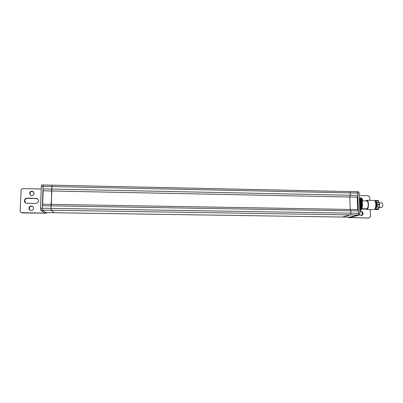 <?xml version="1.0" encoding="UTF-8"?>
<svg xmlns="http://www.w3.org/2000/svg" width="403" height="403" viewBox="0 0 403 403"><rect width="100%" height="100%" fill="white"/><g stroke="black" fill="none" stroke-linecap="round" stroke-linejoin="round"><path stroke-width="0.6" d="M342.434 217.036L350.398 214.895L350.963 213.157L350.882 210.809L350.212 209.429L349.789 196.996L350.348 195.228L350.267 192.896L349.603 191.581L350.267 192.896L350.348 195.228L349.789 196.996L350.212 209.429L350.882 210.809L350.963 213.157L350.398 214.895L342.459 217.046L54.224 212.739L51.151 210.25L357.889 215.011L349.769 217.146L54.198 212.734L51.151 210.25L50.974 208.366L358.469 213.278L357.889 215.011L358.408 213.464M54.224 212.739L45.811 212.608L42.416 210.114L51.151 210.25L51.065 205.842L358.388 210.935L358.469 213.278L359.904 213.318L359.32 215.051L357.824 215.026L348.227 217.555L368.508 218.048L370.438 216.94L370.231 209.505M42.239 208.427L42.416 210.104L42.219 208.23L50.974 208.366L51.367 204.371L357.693 209.56L358.388 210.935M42.219 208.23L42.315 205.696L51.065 205.842L51.866 190.997L357.249 197.148L357.693 209.56M42.315 205.696L42.647 204.225L51.367 204.371L51.695 189.072L357.829 195.379L357.249 197.148M42.647 204.225L43.176 190.821L51.866 190.997L51.785 186.569L357.743 193.057L357.829 195.379M43.176 190.821L42.98 188.891L51.695 189.072L52.088 185.168L357.058 191.742L357.743 193.057M51.785 186.569L52.088 185.168L43.408 184.982L43.081 186.382L51.785 186.569M42.98 188.891L43.081 186.382M45.811 212.608L54.209 212.739M33.53 191.883L33.026 191.606C31.268 191.234 30.205 191.899 29.832 193.596L30.497 195.218M34.139 193.45C33.781 195.143 32.724 195.813 30.971 195.46L29.545 193.364C29.918 191.657 30.981 190.992 32.744 191.37L34.139 193.45M32.744 206.558L32.316 206.361C30.588 206.059 29.55 206.739 29.202 208.411L30.049 210.19M33.525 208.291C33.187 209.953 32.159 210.638 30.432 210.356C29.434 209.968 28.93 209.258 28.91 208.22C29.258 206.543 30.301 205.857 32.033 206.165C33.011 206.558 33.509 207.268 33.525 208.291M37.842 199.011L36.3 198.513L27.54 198.352C25.888 198.478 24.941 199.329 24.709 200.906L25.661 202.976M24.402 200.689C24.638 199.112 25.585 198.256 27.243 198.13L36.945 198.462C39.413 200.674 39.036 202.351 35.817 203.505L26.16 203.203C25.006 202.734 24.422 201.898 24.402 200.689M41.252 189.002L22.835 188.624C21.812 188.7 21.228 189.224 21.087 190.191L20.15 211.112L21.283 212.678L44.421 213.091L44.431 212.804M21.112 212.613L22.079 212.935L46.36 213.172L42.446 210.134L40.693 210.109L44.421 213.091M40.693 210.109L40.486 208.22L41.358 186.372L41.695 184.972M42.98 195.853L42.849 199.173M43.111 186.236L43.403 184.992M42.35 205.55L43 189.083M361.41 215.545L362.504 213.701C362.302 212.366 361.562 211.681 360.272 211.64M359.854 211.918C361.516 211.081 362.604 211.62 363.118 213.54L363.068 214.074C362.257 215.756 361.118 215.973 359.652 214.723M361.899 200.759L362 200.049C361.778 198.669 361.002 197.989 359.672 198.004M359.355 198.226C361.012 197.399 362.101 197.938 362.614 199.848L362.378 200.875M365.032 209.102L365.536 208.784M365.647 208.935L361.627 209.066M369.878 200.331L369.758 197.233L368.287 195.732L359.259 195.546M349.885 217.514L368.508 218.048M349.885 217.615L359.32 215.051M358.479 191.798L359.169 193.113L359.904 213.318M357.058 191.747L357.673 192.916M357.526 204.88L357.416 201.807M357.768 195.556L358.317 210.799M381.812 202.845L381.913 202.85C383.122 204.286 383.122 205.802 381.913 207.404L378.825 207.364M375.435 201.963L375.697 202.059L375.651 200.86L374.886 200.966M376.226 207.172L376.78 204.593L376.226 202.714L376.226 207.172L375.304 208.069M376.226 202.714L376.397 202.392L375.697 202.059M373.853 200.407L374.055 200.412C376.402 200.467 376.382 209.162 374.034 209.54L366.614 209.444M365.647 200.936L366.78 200.271C369.062 200.326 369.042 209.041 366.755 209.419L365.506 208.739M366.584 200.956L366.75 200.956C368.69 201.006 368.669 208.401 366.73 208.734L361.793 208.673M362.06 201.565L362.025 201.152L359.431 200.286M362.171 202.034L362.146 201.596L359.446 200.618M362.257 202.528L362.247 202.069L359.456 200.981M362.327 203.041L362.332 202.563L359.471 201.374M362.373 203.57L362.398 203.077L359.486 201.802M362.398 204.104L362.443 203.601L359.501 202.251M362.408 204.648L362.463 204.14L359.521 202.729M362.388 205.187L362.468 204.679L359.536 203.233M362.352 205.726L362.453 205.223L359.557 203.757M362.025 205.938L360.383 205.107L362.378 206.124L362.418 205.762L359.577 204.296M361.672 205.928L362.317 206.089M362.297 206.25L362.307 206.643L359.612 205.238M360.549 205.903L362.247 206.613M362.221 206.749L362.221 207.147L359.783 205.888M362.131 207.238L359.637 205.988L362.156 207.117M359.652 206.376L362.111 207.631L362.186 207.303M359.657 206.538L362.045 207.6M362.02 207.701L361.99 208.089L359.672 206.941M359.678 207.082L361.919 208.059M361.894 208.139L361.849 208.522L359.693 207.49M359.698 207.61L361.773 208.487M361.753 208.547L361.692 208.92L359.713 208.024M359.718 208.114L361.612 208.89M361.597 208.925L361.521 209.283L359.733 208.527M359.733 208.648L361.436 209.253M361.405 209.308L361.34 209.61L359.748 208.996M359.753 209.081L361.244 209.575M361.224 209.605L361.148 209.892L359.763 209.419M359.763 209.469L361.063 210.003L359.778 209.792M360.836 210.104L359.788 210.099M360.635 210.306L359.798 210.346M360.423 210.462L359.803 210.517M360.206 210.568L359.808 210.618M360.514 198.931L359.38 198.815M360.519 198.906L359.38 198.825M360.725 199.052L359.38 198.845M360.932 199.218L359.38 198.906M361.128 199.435L359.385 198.996M361.315 199.692L359.39 199.127M361.491 199.994L359.395 199.289M361.652 200.331L361.572 200.014L359.4 199.49M361.803 200.709L361.738 200.356L359.411 199.722M361.733 201.047L361.889 200.739L359.421 199.989M362.111 201.455L359.441 200.508M362.216 201.918L359.451 200.865M361.844 200.613L359.416 199.898M361.687 200.246L359.411 199.646M361.985 201.016L359.426 200.19M362.458 203.968L359.516 202.578M362.468 204.507L359.531 203.072M362.378 202.911L359.481 201.661M362.307 202.407L359.466 201.248M362.428 203.434L359.496 202.11M361.335 199.621L359.395 199.238M361.516 199.913L359.4 199.425M360.942 199.173L359.385 198.966M360.73 199.017L359.38 198.881M361.143 199.374L359.39 199.082M359.783 209.933L360.856 210.225M359.793 210.215L360.645 210.401M359.753 209.182L361.259 209.736M359.738 208.734L361.446 209.429M359.768 209.585L361.063 210.003M359.798 210.426L360.428 210.527M359.803 210.568L360.206 210.608M359.597 204.855L362.357 206.291M359.617 205.419L362.282 206.804M362.428 205.59L359.572 204.125M362.458 205.051L359.552 203.591M360.448 205.117L359.592 204.679M359.698 207.661L361.798 208.653M359.718 208.185L361.637 209.041M359.657 206.553L362.075 207.782M359.678 207.117L361.944 208.23M374.74 209.046L376.135 208.714L376.085 207.444M376.206 207.218L379.314 207.177L376.392 207.127M378.885 208.9L378.82 207.308L378.875 208.9M376.135 208.714L376.397 209.248L375.848 209.57L374.694 209.097M376.503 207.107L379.163 206.885L379.349 207.157M360.383 205.107L359.592 204.709M362.398 205.041L359.552 203.651M362.368 205.57L359.572 204.17M360.902 205.913L359.612 205.258M359.778 209.802L360.136 209.903M362.368 203.47L359.501 202.2M362.247 202.467L359.471 201.359M362.317 202.961L359.486 201.767M362.408 204.517L359.536 203.142M362.398 203.989L359.516 202.659M362.161 201.994L359.506 200.996M362.055 201.54L360.62 201.021M27.54 198.352L27.243 198.13M36.3 198.513L36.028 198.291M21.767 212.754L22.079 212.935M42.219 208.25L40.486 208.22M46.461 212.623L46.446 213.076M41.358 186.372L43.076 186.408M357.743 193.082L359.169 193.113M348.242 217.549L348.227 217.131L348.227 217.555M375.702 209.6L378.024 209.61L378.578 209.283L376.397 209.248M375.485 200.477L377.838 200.482M378.563 200.911L378.608 202.351L378.357 200.86L376.18 200.815L376.236 202.205M379.681 204.734L379.319 207.092L379.691 204.729M378.417 202.351L378.221 200.528L378.553 200.875M376.689 202.321L378.986 202.538L376.805 202.497L377.294 204.397L379.48 204.437L378.986 202.538L379.666 204.482M379.163 206.885L379.495 204.754L377.309 204.714L376.981 206.85M376.16 208.84L378.684 208.885L378.619 207.258M378.684 208.885L378.578 209.283L378.684 208.885M375.651 200.86L376.18 200.815L376.044 200.487L375.651 200.86M376.78 204.593L377.309 204.714L377.294 204.397L376.78 204.593M376.291 202.694L376.805 202.497L376.291 202.694M379.183 202.588L376.674 202.316L376.19 202.613M379.152 202.573L378.88 202.366M349.693 217.152L342.505 217.046M32.744 191.37L33.026 191.606M32.033 206.165L32.316 206.361M36.945 198.462L37.212 198.684M21.283 212.678L21.601 212.86M43.378 184.987L41.64 184.952M363.068 214.074L362.453 214.235M362.574 200.316L361.965 200.518M358.61 191.783L357.123 191.747M381.913 202.85L379.228 202.8M378.039 200.487L375.868 200.447L374.855 200.926M374.055 200.412L366.78 200.271M366.75 200.956L361.934 200.865"/></g></svg>
